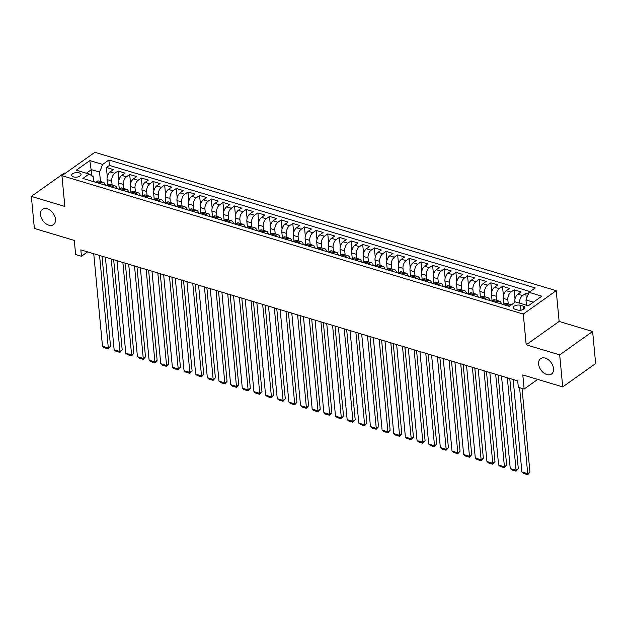 <?xml version="1.0" encoding="UTF-8"?>
<svg xmlns="http://www.w3.org/2000/svg" width="627" height="627" viewBox="0 0 627 627"><rect width="100%" height="100%" fill="white"/><g stroke="black" fill="none" stroke-linecap="round" stroke-linejoin="round"><path stroke-width="0.94" d="M55.466 219.199A9.413 6.309 54.6 0 1 53.46 224.646A9.413 6.309 54.6 0 1 45.606 223.486A9.413 6.309 54.6 0 1 40.551 214.732A9.413 6.309 54.6 0 1 42.558 209.285A9.413 6.309 54.6 0 1 50.419 210.445A9.413 6.309 54.6 0 1 55.466 219.199M553.516 368.582A9.413 6.309 54.6 0 1 551.509 374.021A9.413 6.309 54.6 0 1 543.656 372.869A9.413 6.309 54.6 0 1 538.601 364.107A9.413 6.309 54.6 0 1 540.607 358.668A9.413 6.309 54.6 0 1 548.46 359.82A9.413 6.309 54.6 0 1 553.516 368.582M73.484 176.9A4.71 2.281 -5.4 0 0 78.508 176.743A4.71 2.281 -5.4 0 0 81.016 174.439A4.71 2.281 -5.4 0 0 79.182 172.856A4.71 2.281 -5.4 0 0 74.158 173.013A4.71 2.281 -5.4 0 0 71.643 175.325A4.71 2.281 -5.4 0 0 73.484 176.9M65.271 173.318L64.283 173.021L31.35 196.4L34.375 228.447L74.284 240.415L75.616 254.515L81.439 256.263L87.608 251.882M556.22 290.677L94.873 152.306L61.94 175.685L523.286 314.056L556.22 290.677L559.127 321.439L526.194 344.819L559.692 354.866L592.625 331.487L559.127 321.439M592.625 331.487L595.65 363.527L562.717 386.906L522.816 374.938L524.148 389.038L537.715 379.406M559.692 354.866L562.717 386.906M528.342 294.063L525.81 293.303L526.351 299.024M514.877 302.379L514.822 301.869A5.886 3.307 -73.3 0 1 517.902 294.212L521.147 291.908L514.156 289.807L515.033 299.071M503.732 304.267L503.175 298.374A5.886 3.307 106.7 0 1 506.248 290.716L509.5 288.412L502.509 286.32L503.387 295.576M492.085 300.78L491.521 294.878A5.886 3.307 106.7 0 1 494.601 287.229L497.846 284.917L490.855 282.824L491.733 292.088M480.431 297.284L479.874 291.383A5.886 3.307 106.7 0 1 482.947 283.733L486.199 281.421L479.208 279.328L480.086 288.592M468.784 293.789L468.22 287.887A5.886 3.307 106.7 0 1 471.3 280.238L474.545 277.933L467.562 275.833L468.432 285.097M457.13 290.293L456.574 284.399A5.886 3.307 106.7 0 1 459.646 276.742L462.898 274.438L455.907 272.337L456.785 281.601M445.483 286.798L444.927 280.904A5.886 3.307 106.7 0 1 447.999 273.247L451.244 270.942L444.261 268.842L445.131 278.106M433.829 283.302L433.273 277.408A5.886 3.307 106.7 0 1 436.345 269.751L439.598 267.447L432.606 265.354L433.484 274.61M422.183 279.814L421.626 273.913A5.886 3.307 106.7 0 1 424.698 266.263L427.943 263.951L420.96 261.859L421.83 271.123M410.528 276.319L409.972 270.417A5.886 3.307 106.7 0 1 413.052 262.768L416.297 260.456L409.306 258.363L410.183 267.627M398.882 272.823L398.325 266.922A5.886 3.307 106.7 0 1 401.398 259.272L404.65 256.968L397.659 254.868L398.529 264.132M387.227 269.328L386.671 263.434A5.886 3.307 106.7 0 1 389.751 255.777L392.996 253.473L386.005 251.372L386.883 260.636M375.581 265.832L375.024 259.939A5.886 3.307 106.7 0 1 378.097 252.281L381.349 249.977L374.358 247.877L375.228 257.141M363.926 262.337L363.37 256.443A5.886 3.307 106.7 0 1 366.45 248.786L369.695 246.482L362.704 244.389L363.582 253.645M352.28 258.849L351.723 252.947A5.886 3.307 106.7 0 1 354.796 245.298L358.048 242.986L351.057 240.893L351.927 250.157M340.626 255.354L340.069 249.452A5.886 3.307 106.7 0 1 343.149 241.803L346.394 239.49L339.403 237.398L340.281 246.662M328.979 251.858L328.423 245.956A5.886 3.307 106.7 0 1 331.495 238.307L334.747 236.003L327.756 233.902L328.634 243.166M317.325 248.363L316.768 242.469A5.886 3.307 106.7 0 1 319.848 234.811L323.093 232.507L316.102 230.407L316.98 239.671M305.678 244.867L305.122 238.973A5.886 3.307 106.7 0 1 308.194 231.316L311.447 229.012L304.456 226.911L305.333 236.175M294.024 241.371L293.467 235.478A5.886 3.307 106.7 0 1 296.547 227.82L299.792 225.516L292.801 223.424L293.679 232.68M282.377 237.884L281.821 231.982A5.886 3.307 106.7 0 1 284.893 224.333L288.146 222.021L281.155 219.928L282.032 229.192M270.731 234.388L270.166 228.487A5.886 3.307 106.7 0 1 273.247 220.837L276.491 218.525L269.5 216.433L270.378 225.696M259.076 230.893L258.52 224.991A5.886 3.307 106.7 0 1 261.592 217.342L264.845 215.037L257.854 212.937L258.732 222.201M247.43 227.397L246.866 221.503A5.886 3.307 106.7 0 1 249.946 213.846L253.19 211.542L246.199 209.442L247.077 218.705M235.776 223.902L235.219 218.008A5.886 3.307 106.7 0 1 238.291 210.351L241.544 208.046L234.553 205.946L235.431 215.21M224.129 220.406L223.565 214.512A5.886 3.307 106.7 0 1 226.645 206.855L229.89 204.551L222.906 202.458L223.776 211.714M212.475 216.918L211.918 211.017A5.886 3.307 106.7 0 1 214.99 203.367L218.243 201.055L211.252 198.963L212.13 208.227M200.828 213.423L200.272 207.521A5.886 3.307 106.7 0 1 203.344 199.872L206.589 197.56L199.605 195.467L200.475 204.731M189.174 209.927L188.617 204.026A5.886 3.307 106.7 0 1 191.69 196.376L194.942 194.072L187.951 191.972L188.829 201.236M177.527 206.432L176.971 200.538A5.886 3.307 106.7 0 1 180.043 192.881L183.296 190.577L176.305 188.476L177.175 197.74M165.873 202.936L165.316 197.043A5.886 3.307 106.7 0 1 168.397 189.385L171.641 187.081L164.65 184.981L165.528 194.245M154.226 199.441L153.67 193.547A5.886 3.307 106.7 0 1 156.742 185.89L159.995 183.586L153.004 181.493L153.874 190.749M142.572 195.953L142.015 190.052A5.886 3.307 106.7 0 1 145.096 182.402L148.34 180.09L141.349 177.997L142.227 187.261M130.925 192.458L130.369 186.556A5.886 3.307 106.7 0 1 133.441 178.907L136.694 176.595L129.703 174.502L130.573 183.766M119.271 188.962L118.715 183.06A5.886 3.307 106.7 0 1 121.795 175.411L125.039 173.107L118.048 171.006L118.926 180.27M524.148 389.038L518.325 387.29L517.714 380.887L80.836 249.852L81.439 256.263M523.083 306.086L520.52 305.318A4.561 2.21 -5.4 0 0 515.653 305.467A4.561 2.21 -5.4 0 0 513.215 307.708A4.561 2.21 -5.4 0 0 515.002 309.236L517.565 310.004A4.561 2.21 -5.4 0 0 522.424 309.856A4.561 2.21 -5.4 0 0 524.862 307.614A4.561 2.21 -5.4 0 0 523.083 306.086L523.396 309.448M93.627 181.579L93.157 176.642L89.112 174.04L82.882 178.46L509.281 306.352L515.512 301.932L528.326 305.772L541.853 296.171L529.039 292.323L535.27 287.903L108.871 160.01L102.64 164.439L99.568 172.088L91.409 169.643L86.377 173.217M89.112 174.04L76.298 170.199L89.826 160.59L102.64 164.439M112.108 185.004L111.724 180.968A5.886 3.307 -73.3 0 1 114.804 173.311L118.048 171.006M107.625 185.467L107.068 179.573L111.724 180.968M123.762 188.5L123.378 184.463A5.886 3.307 -73.3 0 1 126.45 176.806L129.703 174.502M135.408 191.995L135.024 187.959A5.886 3.307 -73.3 0 1 138.105 180.302L141.349 177.997M147.055 195.491L146.679 191.447A5.886 3.307 -73.3 0 1 149.751 183.797L153.004 181.493M158.709 198.978L158.325 194.942A5.886 3.307 -73.3 0 1 161.405 187.293L164.65 184.981M170.356 202.474L169.98 198.438A5.886 3.307 -73.3 0 1 173.052 190.788L176.305 188.476M182.01 205.969L181.626 201.933A5.886 3.307 -73.3 0 1 184.706 194.276L187.951 191.972M193.657 209.465L193.281 205.429A5.886 3.307 -73.3 0 1 196.353 197.771L199.605 195.467M205.311 212.961L204.927 208.924A5.886 3.307 -73.3 0 1 208.007 201.267L211.252 198.963M216.958 216.456L216.581 212.412A5.886 3.307 -73.3 0 1 219.654 204.763L222.906 202.458M228.612 219.944L228.228 215.907A5.886 3.307 -73.3 0 1 231.308 208.258L234.553 205.946M240.259 223.439L239.882 219.403A5.886 3.307 -73.3 0 1 242.955 211.754L246.199 209.442M251.913 226.935L251.529 222.898A5.886 3.307 -73.3 0 1 254.601 215.241L257.854 212.937M263.559 230.43L263.183 226.394A5.886 3.307 -73.3 0 1 266.256 218.737L269.5 216.433M275.214 233.926L274.83 229.89A5.886 3.307 -73.3 0 1 277.902 222.232L281.155 219.928M286.86 237.421L286.476 233.377A5.886 3.307 -73.3 0 1 289.556 225.728L292.801 223.424M298.515 240.909L298.131 236.873A5.886 3.307 -73.3 0 1 301.203 229.223L304.456 226.911M310.161 244.405L309.777 240.368A5.886 3.307 -73.3 0 1 312.857 232.719L316.102 230.407M321.816 247.9L321.432 243.864A5.886 3.307 -73.3 0 1 324.504 236.207L327.756 233.902M333.462 251.396L333.078 247.359A5.886 3.307 -73.3 0 1 336.158 239.702L339.403 237.398M345.116 254.891L344.732 250.855A5.886 3.307 -73.3 0 1 347.805 243.198L351.057 240.893M356.763 258.387L356.379 254.343A5.886 3.307 -73.3 0 1 359.459 246.693L362.704 244.389M368.41 261.874L368.033 257.838A5.886 3.307 -73.3 0 1 371.106 250.189L374.358 247.877M380.064 265.37L379.68 261.334A5.886 3.307 -73.3 0 1 382.76 253.684L386.005 251.372M391.71 268.865L391.334 264.829A5.886 3.307 -73.3 0 1 394.407 257.172L397.659 254.868M403.365 272.361L402.981 268.325A5.886 3.307 -73.3 0 1 406.061 260.667L409.306 258.363M415.011 275.856L414.635 271.82A5.886 3.307 -73.3 0 1 417.707 264.163L420.96 261.859M426.666 279.352L426.282 275.308A5.886 3.307 -73.3 0 1 429.362 267.658L432.606 265.354M438.312 282.84L437.936 278.803A5.886 3.307 -73.3 0 1 441.008 271.154L444.261 268.842M449.967 286.335L449.583 282.299A5.886 3.307 -73.3 0 1 452.663 274.65L455.907 272.337M461.613 289.831L461.237 285.794A5.886 3.307 -73.3 0 1 464.309 278.137L467.562 275.833M473.267 293.326L472.883 289.29A5.886 3.307 -73.3 0 1 475.956 281.633L479.208 279.328M484.914 296.822L484.538 292.785A5.886 3.307 -73.3 0 1 487.61 285.128L490.855 282.824M496.568 300.317L496.184 296.273A5.886 3.307 -73.3 0 1 499.257 288.624L502.509 286.32M508.215 303.805L507.831 299.769A5.886 3.307 -73.3 0 1 510.911 292.119L514.156 289.807M519.469 303.115A5.886 3.307 -73.3 0 1 522.557 295.615L525.81 293.303M530.089 291.579L109.38 165.395L106.402 167.511L107.28 176.775M107.068 179.573A5.886 3.307 106.7 0 1 110.14 171.916L113.393 169.611L106.402 167.511M503.324 304.565L504.374 303.821A5.886 3.307 -73.3 0 1 506.545 303.311L511.209 304.706A5.886 3.307 -73.3 0 1 511.46 304.8M507.98 305.96L509.03 305.216A5.886 3.307 -73.3 0 1 511.209 304.706M496.333 302.465L497.383 301.72A5.886 3.307 -73.3 0 1 499.554 301.211A5.886 3.307 -73.3 0 1 501.365 303.876M499.554 301.211L494.899 299.816A5.886 3.307 106.7 0 0 492.72 300.325L491.67 301.07M484.679 298.969L485.729 298.225A5.886 3.307 -73.3 0 1 487.908 297.715A5.886 3.307 -73.3 0 1 489.718 300.38M487.908 297.715L483.245 296.32A5.886 3.307 106.7 0 0 481.074 296.83L480.023 297.574M473.032 295.482L474.083 294.729A5.886 3.307 -73.3 0 1 476.254 294.22A5.886 3.307 -73.3 0 1 478.072 296.885M476.254 294.22L471.598 292.825A5.886 3.307 106.7 0 0 469.419 293.334L468.369 294.079M461.378 291.986L462.428 291.241A5.886 3.307 -73.3 0 1 464.607 290.732A5.886 3.307 -73.3 0 1 466.417 293.389M464.607 290.732L459.944 289.329A5.886 3.307 106.7 0 0 457.773 289.839L456.722 290.583M449.731 288.491L450.782 287.746A5.886 3.307 -73.3 0 1 452.953 287.237A5.886 3.307 -73.3 0 1 454.771 289.893M452.953 287.237L448.297 285.834A5.886 3.307 106.7 0 0 446.118 286.343L445.068 287.095M438.077 284.995L439.127 284.25A5.886 3.307 -73.3 0 1 441.306 283.741A5.886 3.307 -73.3 0 1 443.117 286.406M441.306 283.741L436.643 282.346A5.886 3.307 106.7 0 0 434.472 282.855L433.422 283.6M426.431 281.499L427.481 280.755A5.886 3.307 -73.3 0 1 429.652 280.245A5.886 3.307 -73.3 0 1 431.47 282.91M429.652 280.245L424.996 278.85A5.886 3.307 106.7 0 0 422.817 279.36L421.767 280.104M414.776 278.004L415.826 277.259A5.886 3.307 -73.3 0 1 418.005 276.75A5.886 3.307 -73.3 0 1 419.816 279.415M418.005 276.75L413.342 275.355A5.886 3.307 106.7 0 0 411.171 275.864L410.121 276.609M403.13 274.516L404.18 273.764A5.886 3.307 -73.3 0 1 406.351 273.254A5.886 3.307 -73.3 0 1 408.169 275.919M406.351 273.254L401.695 271.859A5.886 3.307 106.7 0 0 399.517 272.369L398.466 273.113M391.475 271.021L392.526 270.276A5.886 3.307 -73.3 0 1 394.704 269.767A5.886 3.307 -73.3 0 1 396.515 272.424M394.704 269.767L390.041 268.364A5.886 3.307 106.7 0 0 387.87 268.873L386.82 269.618M379.829 267.525L380.879 266.781A5.886 3.307 -73.3 0 1 383.05 266.271A5.886 3.307 -73.3 0 1 384.868 268.928M383.05 266.271L378.394 264.868A5.886 3.307 106.7 0 0 376.216 265.378L375.165 266.13M368.174 264.03L369.225 263.285A5.886 3.307 -73.3 0 1 371.403 262.776A5.886 3.307 -73.3 0 1 373.214 265.44M371.403 262.776L366.74 261.381A5.886 3.307 106.7 0 0 364.569 261.89L363.519 262.635M356.528 260.534L357.578 259.79A5.886 3.307 -73.3 0 1 359.757 259.28A5.886 3.307 -73.3 0 1 361.567 261.945M359.757 259.28L355.094 257.885A5.886 3.307 106.7 0 0 352.915 258.395L351.865 259.139M344.874 257.039L345.932 256.294A5.886 3.307 -73.3 0 1 348.103 255.785A5.886 3.307 -73.3 0 1 349.913 258.449M348.103 255.785L343.439 254.39A5.886 3.307 106.7 0 0 341.268 254.899L340.218 255.644M333.227 253.551L334.277 252.799A5.886 3.307 -73.3 0 1 336.456 252.289A5.886 3.307 -73.3 0 1 338.267 254.954M336.456 252.289L331.793 250.894A5.886 3.307 106.7 0 0 329.614 251.403L328.564 252.148M321.58 250.055L322.631 249.311A5.886 3.307 -73.3 0 1 324.802 248.801A5.886 3.307 -73.3 0 1 326.612 251.458M324.802 248.801L320.146 247.399A5.886 3.307 106.7 0 0 317.967 247.908L316.917 248.653M309.926 246.56L310.976 245.815A5.886 3.307 -73.3 0 1 313.155 245.306A5.886 3.307 -73.3 0 1 314.966 247.963M313.155 245.306L308.492 243.903A5.886 3.307 106.7 0 0 306.321 244.412L305.263 245.165M298.28 243.064L299.33 242.32A5.886 3.307 -73.3 0 1 301.501 241.81A5.886 3.307 -73.3 0 1 303.311 244.475M301.501 241.81L296.845 240.415A5.886 3.307 106.7 0 0 294.666 240.925L293.616 241.669M286.625 239.569L287.675 238.824A5.886 3.307 -73.3 0 1 289.854 238.315A5.886 3.307 -73.3 0 1 291.665 240.98M289.854 238.315L285.191 236.92A5.886 3.307 106.7 0 0 283.02 237.429L281.97 238.174M274.979 236.073L276.029 235.329A5.886 3.307 -73.3 0 1 278.2 234.819A5.886 3.307 -73.3 0 1 280.01 237.484M278.2 234.819L273.544 233.424A5.886 3.307 106.7 0 0 271.366 233.934L270.315 234.678M263.324 232.586L264.375 231.833A5.886 3.307 -73.3 0 1 266.553 231.324A5.886 3.307 -73.3 0 1 268.364 233.989M266.553 231.324L261.89 229.929A5.886 3.307 106.7 0 0 259.719 230.438L258.669 231.183M251.678 229.09L252.728 228.346A5.886 3.307 -73.3 0 1 254.899 227.836A5.886 3.307 -73.3 0 1 256.717 230.493M254.899 227.836L250.244 226.433A5.886 3.307 106.7 0 0 248.065 226.943L247.014 227.687M240.023 225.595L241.074 224.85A5.886 3.307 -73.3 0 1 243.252 224.341A5.886 3.307 -73.3 0 1 245.063 226.998M243.252 224.341L238.589 222.938A5.886 3.307 106.7 0 0 236.418 223.447L235.368 224.2M228.377 222.099L229.427 221.355A5.886 3.307 -73.3 0 1 231.598 220.845A5.886 3.307 -73.3 0 1 233.416 223.51M231.598 220.845L226.943 219.45A5.886 3.307 106.7 0 0 224.764 219.959L223.714 220.704M216.723 218.604L217.773 217.859A5.886 3.307 -73.3 0 1 219.952 217.35A5.886 3.307 -73.3 0 1 221.762 220.014M219.952 217.35L215.288 215.954A5.886 3.307 106.7 0 0 213.117 216.464L212.067 217.208M205.076 215.108L206.126 214.363A5.886 3.307 -73.3 0 1 208.297 213.854A5.886 3.307 -73.3 0 1 210.116 216.519M208.297 213.854L203.642 212.459A5.886 3.307 106.7 0 0 201.463 212.968L200.413 213.713M193.422 211.62L194.472 210.868A5.886 3.307 -73.3 0 1 196.651 210.358A5.886 3.307 -73.3 0 1 198.461 213.023M196.651 210.358L191.987 208.963A5.886 3.307 106.7 0 0 189.816 209.473L188.766 210.217M181.775 208.125L182.825 207.38A5.886 3.307 -73.3 0 1 184.996 206.871A5.886 3.307 -73.3 0 1 186.815 209.528M184.996 206.871L180.341 205.468A5.886 3.307 106.7 0 0 178.162 205.977L177.112 206.722M170.121 204.629L171.171 203.885A5.886 3.307 -73.3 0 1 173.35 203.375A5.886 3.307 -73.3 0 1 175.16 206.032M173.35 203.375L168.687 201.972A5.886 3.307 106.7 0 0 166.516 202.482L165.465 203.234M158.474 201.134L159.524 200.389A5.886 3.307 -73.3 0 1 161.695 199.88A5.886 3.307 -73.3 0 1 163.514 202.545M161.695 199.88L157.04 198.485A5.886 3.307 106.7 0 0 154.861 198.994L153.811 199.739M146.82 197.638L147.87 196.894A5.886 3.307 -73.3 0 1 150.049 196.384A5.886 3.307 -73.3 0 1 151.859 199.049M150.049 196.384L145.386 194.989A5.886 3.307 106.7 0 0 143.215 195.499L142.164 196.243M135.173 194.143L136.224 193.398A5.886 3.307 -73.3 0 1 138.402 192.889A5.886 3.307 -73.3 0 1 140.213 195.553M138.402 192.889L133.739 191.494A5.886 3.307 106.7 0 0 131.56 192.003L130.51 192.748M123.519 190.655L124.577 189.903A5.886 3.307 -73.3 0 1 126.748 189.393A5.886 3.307 -73.3 0 1 128.559 192.058M126.748 189.393L122.085 187.998A5.886 3.307 106.7 0 0 119.914 188.508L118.864 189.252M111.872 187.16L112.923 186.415A5.886 3.307 -73.3 0 1 115.102 185.905A5.886 3.307 -73.3 0 1 116.912 188.562M115.102 185.905L110.438 184.503A5.886 3.307 106.7 0 0 108.259 185.012L107.209 185.757M100.226 183.664L101.276 182.919A5.886 3.307 -73.3 0 1 103.447 182.41A5.886 3.307 -73.3 0 1 105.258 185.067M103.447 182.41L98.792 181.007A5.886 3.307 106.7 0 0 96.613 181.516L95.563 182.269M533.365 302.198L525.967 299.98L529.039 292.323M526.461 305.208L525.967 299.98M526.194 344.819L523.286 314.056M31.35 196.4L64.847 206.448L61.94 175.685M92.004 175.897L89.826 160.59M100.461 181.509L99.568 172.088M109.38 165.395L108.871 160.01M519.587 387.674L527.722 473.761L529.948 472.186L522.032 388.403M513.152 379.515L521.899 472.013L527.722 473.761L527.675 474.694L523.6 473.471L521.899 472.013M529.948 472.186L527.675 474.694M507.329 377.767L516.076 470.266L518.302 468.69L509.775 378.504M499.907 303.539A3.895 2.194 -73.3 0 1 500.401 303.586L502.619 304.252A3.895 2.194 106.7 0 0 502.117 304.205M501.506 376.02L510.245 468.518L516.076 470.266L516.021 471.198L511.945 469.976L510.245 468.518M503.058 304.487A3.895 2.194 106.7 0 0 502.619 304.252M518.302 468.69L516.021 471.198M495.675 374.272L504.421 466.77L506.647 465.195L498.12 375.009M488.253 300.043A3.895 2.194 -73.3 0 1 488.754 300.09L490.965 300.756A3.895 2.194 106.7 0 0 490.471 300.709M489.852 372.524L498.598 465.03L504.421 466.77L504.374 467.703L500.299 466.48L498.598 465.03M491.411 300.991A3.895 2.194 106.7 0 0 490.965 300.756M506.647 465.195L504.374 467.703M484.028 370.776L492.775 463.282L495.001 461.699L486.474 371.513M476.606 296.547A3.895 2.194 -73.3 0 1 477.1 296.595L479.318 297.261A3.895 2.194 106.7 0 0 478.816 297.214M478.205 369.029L486.944 461.535L492.775 463.282L492.72 464.207L488.645 462.985L486.944 461.535M479.757 297.496A3.895 2.194 106.7 0 0 479.318 297.261M495.001 461.699L492.72 464.207M472.382 367.289L481.121 459.787L483.346 458.204L474.819 368.018M464.952 293.052A3.895 2.194 -73.3 0 1 465.453 293.099L467.664 293.765A3.895 2.194 106.7 0 0 467.17 293.718M466.551 365.541L475.297 458.039L481.121 459.787L481.074 460.712L476.998 459.489L475.297 458.039M468.11 294A3.895 2.194 106.7 0 0 467.664 293.765M483.346 458.204L481.074 460.712M460.727 363.793L469.474 456.291L471.7 454.708L463.173 364.522M453.305 289.564A3.895 2.194 -73.3 0 1 453.799 289.611L456.017 290.27A3.895 2.194 106.7 0 0 455.516 290.223M454.904 362.045L463.643 454.544L469.474 456.291L469.419 457.224L465.344 456.001L463.643 454.544M456.456 290.505A3.895 2.194 106.7 0 0 456.017 290.27M471.7 454.708L469.419 457.224M449.081 360.298L457.82 452.796L460.046 451.221L451.518 361.027M441.651 286.069A3.895 2.194 -73.3 0 1 442.153 286.116L444.363 286.774A3.895 2.194 106.7 0 0 443.869 286.735M443.25 358.55L451.996 451.048L457.82 452.796L457.773 453.729L453.697 452.506L451.996 451.048M444.809 287.017A3.895 2.194 106.7 0 0 444.363 286.774M460.046 451.221L457.773 453.729M437.427 356.802L446.173 449.3L448.399 447.725L439.872 357.539M430.004 282.573A3.895 2.194 -73.3 0 1 430.498 282.62L432.716 283.286A3.895 2.194 106.7 0 0 432.215 283.239M431.603 355.054L440.35 447.553L446.173 449.3L446.126 450.233L442.043 449.01L440.35 447.553M433.155 283.522A3.895 2.194 106.7 0 0 432.716 283.286M448.399 447.725L446.126 450.233M425.78 353.307L434.519 445.805L436.745 444.229L428.217 354.043M418.35 279.078A3.895 2.194 -73.3 0 1 418.852 279.125L421.062 279.791A3.895 2.194 106.7 0 0 420.568 279.744M419.949 351.559L428.696 444.065L434.519 445.805L434.472 446.737L430.396 445.515L428.696 444.065M421.509 280.026A3.895 2.194 106.7 0 0 421.062 279.791M436.745 444.229L434.472 446.737M414.126 349.811L422.872 442.317L425.098 440.734L416.571 350.548M406.704 275.582A3.895 2.194 -73.3 0 1 407.205 275.629L409.415 276.295A3.895 2.194 106.7 0 0 408.914 276.248M408.302 348.063L417.049 440.569L422.872 442.317L422.825 443.242L418.742 442.019L417.049 440.569M409.854 276.531A3.895 2.194 106.7 0 0 409.415 276.295M425.098 440.734L422.825 443.242M402.479 346.323L411.218 438.822L413.444 437.238L404.917 347.052M395.049 272.087A3.895 2.194 -73.3 0 1 395.551 272.134L397.761 272.8A3.895 2.194 106.7 0 0 397.267 272.753M396.648 344.576L405.395 437.074L411.218 438.822L411.171 439.754L407.095 438.524L405.395 437.074M398.208 273.035A3.895 2.194 106.7 0 0 397.761 272.8M413.444 437.238L411.171 439.754M390.825 342.828L399.571 435.326L401.797 433.743L393.27 343.557M383.403 268.599A3.895 2.194 -73.3 0 1 383.904 268.646L386.114 269.304A3.895 2.194 106.7 0 0 385.613 269.257M385.002 341.08L393.748 433.578L399.571 435.326L399.524 436.259L395.441 435.036L393.748 433.578M386.561 269.539A3.895 2.194 106.7 0 0 386.114 269.304M401.797 433.743L399.524 436.259M379.178 339.332L387.917 431.831L390.143 430.255L381.624 340.061M371.748 265.103A3.895 2.194 -73.3 0 1 372.25 265.15L374.468 265.809A3.895 2.194 106.7 0 0 373.966 265.77M373.347 337.585L382.094 430.083L387.917 431.831L387.87 432.763L383.795 431.541L382.094 430.083M374.907 266.052A3.895 2.194 106.7 0 0 374.468 265.809M390.143 430.255L387.87 432.763M367.524 335.837L376.271 428.335L378.496 426.76L369.969 336.574M360.102 261.608A3.895 2.194 -73.3 0 1 360.603 261.655L362.814 262.321A3.895 2.194 106.7 0 0 362.312 262.274M361.701 334.089L370.447 426.587L376.271 428.335L376.224 429.268L372.14 428.045L370.447 426.587M363.26 262.556A3.895 2.194 106.7 0 0 362.814 262.321M378.496 426.76L376.224 429.268M355.877 332.341L364.616 424.84L366.842 423.264L358.323 333.078M348.447 258.112A3.895 2.194 -73.3 0 1 348.949 258.159L351.167 258.826A3.895 2.194 106.7 0 0 350.665 258.779M350.054 330.594L358.793 423.1L364.616 424.84L364.569 425.772L360.494 424.55L358.793 423.1M351.606 259.061A3.895 2.194 106.7 0 0 351.167 258.826M366.842 423.264L364.569 425.772M344.223 328.846L352.97 421.352L355.195 419.769L346.668 329.583M336.801 254.617A3.895 2.194 -73.3 0 1 337.302 254.664L339.513 255.33A3.895 2.194 106.7 0 0 339.011 255.283M338.4 327.098L347.146 419.604L352.97 421.352L352.923 422.277L348.839 421.054L347.146 419.604M339.959 255.565A3.895 2.194 106.7 0 0 339.513 255.33M355.195 419.769L352.923 422.277M332.576 325.358L341.315 417.856L343.541 416.273L335.022 326.087M325.147 251.121A3.895 2.194 -73.3 0 1 325.648 251.168L327.866 251.835A3.895 2.194 106.7 0 0 327.365 251.788M326.753 323.61L335.492 416.109L341.315 417.856L341.268 418.789L337.193 417.558L335.492 416.109M328.305 252.07A3.895 2.194 106.7 0 0 327.866 251.835M343.541 416.273L341.268 418.789M320.922 321.863L329.669 414.361L331.895 412.778L323.367 322.591M313.5 247.634A3.895 2.194 -73.3 0 1 314.002 247.681L316.212 248.339A3.895 2.194 106.7 0 0 315.71 248.292M315.099 320.115L323.845 412.613L329.669 414.361L329.622 415.293L325.546 414.071L323.845 412.613M316.659 248.574A3.895 2.194 106.7 0 0 316.212 248.339M331.895 412.778L329.622 415.293M309.276 318.367L318.022 410.865L320.24 409.29L311.721 319.096M301.846 244.138A3.895 2.194 -73.3 0 1 302.347 244.185L304.565 244.843A3.895 2.194 106.7 0 0 304.064 244.804M303.452 316.619L312.191 409.117L318.022 410.865L317.967 411.798L313.892 410.575L312.191 409.117M305.004 245.086A3.895 2.194 106.7 0 0 304.565 244.843M320.24 409.29L317.967 411.798M297.621 314.872L306.368 407.37L308.594 405.794L300.067 315.608M290.199 240.643A3.895 2.194 -73.3 0 1 290.701 240.69L292.911 241.356A3.895 2.194 106.7 0 0 292.409 241.309M291.798 313.124L300.545 405.622L306.368 407.37L306.321 408.302L302.245 407.08L300.545 405.622M293.358 241.591A3.895 2.194 106.7 0 0 292.911 241.356M308.594 405.794L306.321 408.302M285.975 311.376L294.721 403.874L296.939 402.299L288.42 312.113M278.553 237.147A3.895 2.194 -73.3 0 1 279.046 237.194L281.264 237.86A3.895 2.194 106.7 0 0 280.763 237.813M280.151 309.628L288.89 402.134L294.721 403.874L294.666 404.807L290.591 403.584L288.89 402.134M281.703 238.095A3.895 2.194 106.7 0 0 281.264 237.86M296.939 402.299L294.666 404.807M274.32 307.881L283.067 400.387L285.293 398.803L276.766 308.617M266.898 233.652A3.895 2.194 -73.3 0 1 267.4 233.699L269.61 234.365A3.895 2.194 106.7 0 0 269.116 234.318M268.497 306.133L277.244 398.639L283.067 400.387L283.02 401.311L278.944 400.089L277.244 398.639M270.057 234.6A3.895 2.194 106.7 0 0 269.61 234.365M285.293 398.803L283.02 401.311M262.674 304.393L271.42 396.891L273.646 395.308L265.119 305.122M255.252 230.156A3.895 2.194 -73.3 0 1 255.745 230.203L257.963 230.869A3.895 2.194 106.7 0 0 257.462 230.822M256.851 302.645L265.589 395.143L271.42 396.891L271.366 397.824L267.29 396.593L265.589 395.143M258.402 231.104A3.895 2.194 106.7 0 0 257.963 230.869M273.646 395.308L271.366 397.824M251.027 300.897L259.766 393.395L261.992 391.812L253.465 301.626M243.597 226.668A3.895 2.194 -73.3 0 1 244.099 226.715L246.309 227.374A3.895 2.194 106.7 0 0 245.815 227.327M245.196 299.15L253.943 391.648L259.766 393.395L259.719 394.328L255.644 393.105L253.943 391.648M246.756 227.609A3.895 2.194 106.7 0 0 246.309 227.374M261.992 391.812L259.719 394.328M239.373 297.402L248.12 389.9L250.345 388.325L241.818 298.131M231.951 223.173A3.895 2.194 -73.3 0 1 232.445 223.22L234.663 223.878A3.895 2.194 106.7 0 0 234.161 223.839M233.55 295.654L242.288 388.152L248.12 389.9L248.065 390.833L243.989 389.61L242.288 388.152M235.101 224.121A3.895 2.194 106.7 0 0 234.663 223.878M250.345 388.325L248.065 390.833M227.726 293.906L236.465 386.404L238.691 384.829L230.164 294.643M220.296 219.677A3.895 2.194 -73.3 0 1 220.798 219.724L223.008 220.39A3.895 2.194 106.7 0 0 222.514 220.343M221.895 292.158L230.642 384.657L236.465 386.404L236.418 387.337L232.343 386.114L230.642 384.657M223.455 220.626A3.895 2.194 106.7 0 0 223.008 220.39M238.691 384.829L236.418 387.337M216.072 290.411L224.819 382.909L227.045 381.334L218.517 291.147M208.65 216.182A3.895 2.194 -73.3 0 1 209.144 216.229L211.362 216.895A3.895 2.194 106.7 0 0 210.86 216.848M210.249 288.663L218.995 381.169L224.819 382.909L224.772 383.842L220.688 382.619L218.995 381.169M211.801 217.13A3.895 2.194 106.7 0 0 211.362 216.895M227.045 381.334L224.772 383.842M204.426 286.915L213.164 379.421L215.39 377.838L206.863 287.652M196.996 212.686A3.895 2.194 -73.3 0 1 197.497 212.733L199.707 213.399A3.895 2.194 106.7 0 0 199.214 213.352M198.594 285.167L207.341 377.673L213.164 379.421L213.117 380.346L209.042 379.123L207.341 377.673M200.154 213.635A3.895 2.194 106.7 0 0 199.707 213.399M215.39 377.838L213.117 380.346M192.771 283.428L201.518 375.926L203.744 374.343L195.216 284.156M185.349 209.191A3.895 2.194 -73.3 0 1 185.851 209.238L188.061 209.904A3.895 2.194 106.7 0 0 187.559 209.857M186.948 281.68L195.695 374.178L201.518 375.926L201.471 376.858L197.387 375.628L195.695 374.178M188.5 210.139A3.895 2.194 106.7 0 0 188.061 209.904M203.744 374.343L201.471 376.858M181.125 279.932L189.863 372.43L192.089 370.847L183.562 280.661M173.695 205.703A3.895 2.194 -73.3 0 1 174.196 205.75L176.406 206.408A3.895 2.194 106.7 0 0 175.913 206.361M175.294 278.184L184.04 370.682L189.863 372.43L189.816 373.363L185.741 372.14L184.04 370.682M176.853 206.644A3.895 2.194 106.7 0 0 176.406 206.408M192.089 370.847L189.816 373.363M169.47 276.436L178.217 368.935L180.443 367.359L171.916 277.165M162.048 202.207A3.895 2.194 -73.3 0 1 162.55 202.255L164.76 202.913A3.895 2.194 106.7 0 0 164.258 202.874M163.647 274.689L172.394 367.187L178.217 368.935L178.17 369.867L174.087 368.645L172.394 367.187M165.199 203.156A3.895 2.194 106.7 0 0 164.76 202.913M180.443 367.359L178.17 369.867M157.824 272.941L166.563 365.439L168.788 363.864L160.269 273.678M150.394 198.712A3.895 2.194 -73.3 0 1 150.895 198.759L153.113 199.425A3.895 2.194 106.7 0 0 152.612 199.378M151.993 271.193L160.739 363.691L166.563 365.439L166.516 366.372L162.44 365.149L160.739 363.691M153.552 199.66A3.895 2.194 106.7 0 0 153.113 199.425M168.788 363.864L166.516 366.372M146.169 269.445L154.916 361.944L157.142 360.368L148.615 270.182M138.747 195.216A3.895 2.194 -73.3 0 1 139.249 195.263L141.459 195.93A3.895 2.194 106.7 0 0 140.957 195.883M140.346 267.698L149.093 360.204L154.916 361.944L154.869 362.876L150.786 361.654L149.093 360.204M141.906 196.165A3.895 2.194 106.7 0 0 141.459 195.93M157.142 360.368L154.869 362.876M134.523 265.95L143.262 358.456L145.488 356.873L136.968 266.687M127.093 191.721A3.895 2.194 -73.3 0 1 127.594 191.768L129.813 192.434A3.895 2.194 106.7 0 0 129.311 192.387M128.7 264.202L137.438 356.708L143.262 358.456L143.215 359.381L139.139 358.158L137.438 356.708M130.251 192.669A3.895 2.194 106.7 0 0 129.813 192.434M145.488 356.873L143.215 359.381M122.868 262.462L131.615 354.96L133.841 353.377L125.314 263.191M115.446 188.225A3.895 2.194 -73.3 0 1 115.948 188.272L118.158 188.939A3.895 2.194 106.7 0 0 117.657 188.892M117.045 260.714L125.792 353.213L131.615 354.96L131.568 355.893L127.485 354.663L125.792 353.213M118.605 189.174A3.895 2.194 106.7 0 0 118.158 188.939M133.841 353.377L131.568 355.893M111.222 258.967L119.961 351.465L122.187 349.882L113.667 259.696M103.792 184.738A3.895 2.194 -73.3 0 1 104.294 184.785L106.512 185.443A3.895 2.194 106.7 0 0 106.01 185.396M105.399 257.219L114.138 349.717L119.961 351.465L119.914 352.398L115.838 351.175L114.138 349.717M106.951 185.678A3.895 2.194 106.7 0 0 106.512 185.443M122.187 349.882L119.914 352.398M99.568 255.471L108.314 347.969L110.54 346.394L102.013 256.2M92.145 181.242A3.895 2.194 -73.3 0 1 92.647 181.289L94.857 181.948A3.895 2.194 106.7 0 0 94.356 181.908M93.744 253.723L102.491 346.222L108.314 347.969L108.267 348.902L104.192 347.679L102.491 346.222M95.304 182.191A3.895 2.194 106.7 0 0 94.857 181.948M110.54 346.394L108.267 348.902M118.715 183.06L123.378 184.463M130.369 186.556L135.024 187.959M142.015 190.052L146.679 191.447M153.67 193.547L158.325 194.942M165.316 197.043L169.98 198.438M176.971 200.538L181.626 201.933M188.617 204.026L193.281 205.429M200.272 207.521L204.927 208.924M211.918 211.017L216.581 212.412M223.565 214.512L228.228 215.907M235.219 218.008L239.882 219.403M246.866 221.503L251.529 222.898M258.52 224.991L263.183 226.394M270.166 228.487L274.83 229.89M281.821 231.982L286.476 233.377M293.467 235.478L298.131 236.873M305.122 238.973L309.777 240.368M316.768 242.469L321.432 243.864M328.423 245.956L333.078 247.359M340.069 249.452L344.732 250.855M351.723 252.947L356.379 254.343M363.37 256.443L368.033 257.838M375.024 259.939L379.68 261.334M386.671 263.434L391.334 264.829M398.325 266.922L402.981 268.325M409.972 270.417L414.635 271.82M421.626 273.913L426.282 275.308M433.273 277.408L437.936 278.803M444.927 280.904L449.583 282.299M456.574 284.399L461.237 285.794M468.22 287.887L472.883 289.29M479.874 291.383L484.538 292.785M491.521 294.878L496.184 296.273M503.175 298.374L507.831 299.769M514.822 301.869L515.37 302.034M517.902 294.212L522.557 295.615M110.14 171.916L114.804 173.311M121.795 175.411L126.45 176.806M133.441 178.907L138.105 180.302M145.096 182.402L149.751 183.797M156.742 185.89L161.405 187.293M168.397 189.385L173.052 190.788M180.043 192.881L184.706 194.276M191.69 196.376L196.353 197.771M203.344 199.872L208.007 201.267M214.99 203.367L219.654 204.763M226.645 206.855L231.308 208.258M238.291 210.351L242.955 211.754M249.946 213.846L254.601 215.241M261.592 217.342L266.256 218.737M273.247 220.837L277.902 222.232M284.893 224.333L289.556 225.728M296.547 227.82L301.203 229.223M308.194 231.316L312.857 232.719M319.848 234.811L324.504 236.207M331.495 238.307L336.158 239.702M343.149 241.803L347.805 243.198M354.796 245.298L359.459 246.693M366.45 248.786L371.106 250.189M378.097 252.281L382.76 253.684M389.751 255.777L394.407 257.172M401.398 259.272L406.061 260.667M413.052 262.768L417.707 264.163M424.698 266.263L429.362 267.658M436.345 269.751L441.008 271.154M447.999 273.247L452.663 274.65M459.646 276.742L464.309 278.137M471.3 280.238L475.956 281.633M482.947 283.733L487.61 285.128M494.601 287.229L499.257 288.624M506.248 290.716L510.911 292.119M504.374 303.821L509.03 305.216M492.72 300.325L497.383 301.72M481.074 296.83L485.729 298.225M469.419 293.334L474.083 294.729M457.773 289.839L462.428 291.241M446.118 286.343L450.782 287.746M434.472 282.855L439.127 284.25M422.817 279.36L427.481 280.755M411.171 275.864L415.826 277.259M399.517 272.369L404.18 273.764M387.87 268.873L392.526 270.276M376.216 265.378L380.879 266.781M364.569 261.89L369.225 263.285M352.915 258.395L357.578 259.79M341.268 254.899L345.932 256.294M329.614 251.403L334.277 252.799M317.967 247.908L322.631 249.311M306.321 244.412L310.976 245.815M294.666 240.925L299.33 242.32M283.02 237.429L287.675 238.824M271.366 233.934L276.029 235.329M259.719 230.438L264.375 231.833M248.065 226.943L252.728 228.346M236.418 223.447L241.074 224.85M224.764 219.959L229.427 221.355M213.117 216.464L217.773 217.859M201.463 212.968L206.126 214.363M189.816 209.473L194.472 210.868M178.162 205.977L182.825 207.38M166.516 202.482L171.171 203.885M154.861 198.994L159.524 200.389M143.215 195.499L147.87 196.894M131.56 192.003L136.224 193.398M119.914 188.508L124.577 189.903M108.259 185.012L112.923 186.415M96.613 181.516L101.276 182.919M520.974 310.185L520.52 305.318"/></g></svg>

